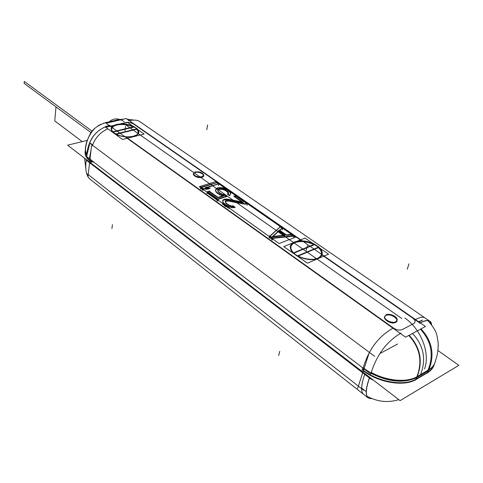 <?xml version="1.0" encoding="UTF-8"?>
<svg xmlns="http://www.w3.org/2000/svg" width="483" height="483" viewBox="0 0 483 483"><rect width="100%" height="100%" fill="white"/><g stroke="black" fill="none" stroke-linecap="round" stroke-linejoin="round"><path stroke-width="0.72" d="M458.85 365.323L400.087 400.649L67.638 145.178L400.087 400.649L458.85 365.323L437.894 350.507L458.85 365.323M87.351 140.378L67.638 145.178L87.351 140.378M91.178 161.684L93.925 162.21L91.178 161.684M362.491 367.684L362.624 368.384L362.491 367.684M363.343 370.811C378.4 382.596 403.836 386.883 415.778 379.662C403.836 386.883 378.4 382.596 363.343 370.811C378.4 382.596 403.836 386.883 415.778 379.662C403.836 386.883 378.4 382.596 363.343 370.811C378.4 382.596 403.836 386.883 415.778 379.662C403.836 386.883 378.4 382.596 363.343 370.811C378.4 382.596 403.836 386.883 415.778 379.662C403.836 386.883 378.4 382.596 363.343 370.811C378.4 382.596 403.836 386.883 415.778 379.662C403.83 386.889 378.364 382.59 363.313 370.787M428.343 370.407L427.461 372.791L416.141 379.451L427.461 372.791L428.343 370.407L417.016 377.054L416.141 379.451L427.461 372.791L428.343 370.407L417.016 377.054L416.141 379.451L427.461 372.791L416.141 379.451L427.461 372.791L416.141 379.451L427.461 372.791L428.343 370.407L417.016 377.054L416.141 379.451L417.016 377.054L416.141 379.451L427.461 372.791L428.343 370.407L417.016 377.054C423.144 361.592 420.524 347.663 409.149 335.256C420.524 347.663 423.144 361.592 417.016 377.054C423.144 361.592 420.524 347.663 409.149 335.256C420.524 347.663 423.144 361.592 417.016 377.054C423.144 361.592 420.524 347.663 409.149 335.256M427.817 372.574C431.18 370.461 433.329 367.762 434.259 364.49C433.329 367.762 431.18 370.461 427.817 372.574C431.18 370.461 433.329 367.762 434.259 364.49C433.329 367.762 431.18 370.461 427.817 372.574C431.18 370.461 433.329 367.762 434.259 364.49C433.329 367.762 431.18 370.461 427.817 372.574C431.18 370.461 433.329 367.762 434.259 364.49C433.329 367.762 431.18 370.461 427.817 372.574C431.18 370.461 433.329 367.762 434.259 364.49C433.329 367.762 431.18 370.461 427.817 372.574M85.207 151.39C84.579 154.578 86.107 157.754 89.784 160.93C86.107 157.754 84.579 154.578 85.207 151.39L85.056 152.737C85.068 155.508 86.644 158.243 89.784 160.93C86.107 157.754 84.579 154.578 85.207 151.39C84.579 154.578 86.107 157.754 89.784 160.93C86.107 157.754 84.579 154.578 85.207 151.39C84.579 154.578 86.107 157.754 89.784 160.93C86.107 157.754 84.579 154.578 85.207 151.39C84.579 154.578 86.107 157.754 89.784 160.93M91.51 145.818L89.681 161.823M90.587 161.57L90.834 159.42M91.094 162.397L91.347 160.235M86.801 154.765L85.34 150.195L85.503 148.782M89.892 161.02C86.68 158.303 85.068 155.544 85.056 152.737M106.423 122.453C97.94 125.019 92.35 129.196 89.639 134.98C87.097 140.245 85.648 145.449 85.292 150.605L86.747 155.164L85.292 150.605L85.443 149.259L85.461 152.169L86.747 155.164L85.461 152.169L85.443 149.259L85.461 152.169L86.747 155.164M117.574 119.844L120.973 119.76L118.371 119.669L104.944 122.809M108.639 122.64L106.049 122.537M118.257 119.699L114.652 120.539L117.248 120.629M123.068 123.407L126.679 122.549M425.475 326.496L405.563 337.182L106.091 123.231L126.208 118.54L106.091 123.231L405.563 337.182L106.091 123.231L126.208 118.54L425.475 326.496L405.563 337.182L425.475 326.496L126.208 118.54L425.475 326.496M393.464 328.06C396.712 330.082 399.664 330.577 402.333 329.551C399.664 330.577 396.712 330.082 393.464 328.06C396.712 330.082 399.664 330.577 402.333 329.551C399.664 330.577 396.712 330.082 393.464 328.06L126.033 137.094L393.464 328.06L126.033 137.094L133.284 136.592C135.971 135.892 137.631 134.805 138.265 133.326C137.631 134.805 135.971 135.892 133.284 136.592L126.033 137.094L393.464 328.06C396.712 330.082 399.664 330.577 402.333 329.551L413.846 323.483C415.833 322.064 415.446 320.253 412.681 318.062L321.968 254.994L412.681 318.062C415.446 320.253 415.833 322.064 413.846 323.483C415.833 322.064 415.446 320.253 412.681 318.062C415.446 320.253 415.833 322.064 413.846 323.483L402.333 329.551L413.846 323.483C415.833 322.064 415.446 320.253 412.681 318.062M321.213 255.767L317.76 258.483C309.005 262.631 290.005 255 290.524 247.664C290.005 255 309.005 262.631 317.76 258.483L321.213 255.767L317.76 258.483C309.005 262.631 290.005 255 290.524 247.664C290.005 255 309.005 262.631 317.76 258.483L321.213 255.767M133.217 123.769L301.64 240.86L133.217 123.769L130.537 122.676L127.856 122.428L120.859 123.926L127.856 122.428L130.537 122.676L133.217 123.769L129.999 122.573L126.425 122.61L129.999 122.573L133.217 123.769L301.64 240.86L133.217 123.769L129.999 122.573L126.425 122.61M271.838 239.037L269.574 237.425L271.838 239.037L269.574 237.425L269.713 236.827L269.574 237.425L271.838 239.037L269.574 237.425L269.713 236.827M273.094 239.236L272.702 239.272M217.247 200.155L207.376 193.128L217.247 200.155L207.376 193.128L207.485 192.554L207.376 193.128L217.247 200.155L207.376 193.128L207.485 192.554M203.76 189.904L203.023 189.813M202.19 189.439L200.886 188.509L200.994 187.935L200.886 188.509L202.19 189.439L200.886 188.509L202.19 189.439L200.886 188.509L200.994 187.935M229.123 207.95L228.701 207.805M227.807 207.394L226.147 206.446M225.392 205.957L224.855 205.577M224.221 205.046L223.224 204.104M222.82 203.47L222.687 204.128M195.096 172.528C199.896 170.946 207.08 175.939 201.948 177.327C197.088 178.945 189.91 173.874 195.096 172.528C189.91 173.874 197.088 178.945 201.948 177.327C207.08 175.939 199.896 170.946 195.096 172.528C199.896 170.946 207.08 175.939 201.948 177.327C197.088 178.945 189.91 173.874 195.096 172.528C189.91 173.874 197.088 178.945 201.948 177.327C207.08 175.939 199.896 170.946 195.096 172.528M385.881 315.502C390.608 312.827 400.799 319.988 395.619 322.403C390.838 325.137 380.616 317.832 385.881 315.502C380.616 317.832 390.838 325.137 395.619 322.403C400.799 319.988 390.608 312.827 385.881 315.502C390.608 312.827 400.799 319.988 395.619 322.403C390.838 325.137 380.616 317.832 385.881 315.502C380.616 317.832 390.838 325.137 395.619 322.403C400.799 319.988 390.608 312.827 385.881 315.502M269.085 237.606L269.52 235.746L272.961 238.191L272.521 240.051M272.243 239.32L272.382 238.729M272.062 238.083L269.798 236.471M280.454 226.563L269.665 236.241L269.224 238.101M270.124 236.175L280.188 226.907L281.951 228.133L280.188 226.907L270.124 236.175L280.188 226.907L270.124 236.175L280.188 226.907L281.951 228.133M282.217 229.938L282.664 228.103L279.917 226.195L279.729 226.98M282.434 227.946L279.403 230.445M282.169 228.284L279.862 230.385M286.703 235.173L279.259 229.968M279.53 230.687L285.809 235.076M292.01 234.605L292.094 234.285L285.839 234.949M286.667 235.306L291.509 234.786L292.976 235.807L291.509 234.786L286.667 235.306L291.509 234.786L286.667 235.306L291.509 234.786L292.976 235.807M293.567 237.859L294.032 236.012L291.231 234.062L291.152 234.382M271.651 239.828L272.092 237.962L294.117 235.692L293.652 237.539M293.525 236.193L272.931 238.324M295.548 237.195L279.114 243.517L199.25 186.692L215.684 181.632L199.25 186.692L279.114 243.517L199.25 186.692L215.684 181.632L199.25 186.692L279.114 243.517L295.548 237.195L294.008 236.127L295.548 237.195L279.114 243.517L295.548 237.195L294.008 236.127L295.548 237.195M291.207 234.177L282.633 228.211L291.207 234.177M279.892 226.304L247.356 203.669L279.892 226.304M235.583 195.482L229.443 191.208L235.583 195.482M226.527 189.179L218.914 183.878L226.527 189.179M216.469 182.182L215.684 181.632L216.469 182.182M273.04 236.41L278.534 231.411L273.04 236.41L278.534 231.411L283.992 235.239L278.534 231.411L273.04 236.41L278.534 231.411L283.992 235.239M284.541 235.619L272.484 236.911M245.859 204.116L246.928 203.754M246.529 203.476L235.867 196.056L246.529 203.476L235.867 196.056L234.708 196.43L235.867 196.056L246.529 203.476L235.867 196.056L234.708 196.43M234.219 196.593L241.874 201.936M242.798 202.582L227.813 199.624L242.798 202.582L227.813 199.624L224.553 199.751L222.886 200.596L224.553 199.751L227.813 199.624L242.798 202.582L227.813 199.624L224.553 199.751L222.886 200.596M222.838 200.62L222.76 201.411M222.723 201.966L223.007 202.54M223.412 203.174L224.408 204.116M225.042 204.647L225.579 205.027M226.34 205.516L228 206.464M228.894 206.875L229.878 207.207M230.892 207.467L232.546 207.738M233.531 207.726L234.629 207.575M234.116 207.213L233.084 206.476L234.116 207.213L233.084 206.476L231.985 206.41L233.084 206.476L234.116 207.213L233.084 206.476L231.985 206.41M230.959 206.247L230.294 206.066M229.365 205.692L228.338 205.16M227.565 204.677L227.028 204.297M226.412 203.76L225.664 203.005M225.446 201.755L226.382 201.037L228.332 201.031L244.947 204.249L228.332 201.031L226.382 201.037L225.446 201.755L226.382 201.037L228.332 201.031L244.947 204.249M226.074 196.339L224.366 195.132L226.074 196.339L224.366 195.132L222.609 194.715L224.366 195.132L226.074 196.339L224.366 195.132L222.609 194.715M221.679 194.377L220.985 194.045M220.212 193.58L219.083 192.783M218.503 192.252L218.062 191.769M217.875 190.568L219.505 189.348L222.385 189.342L225.47 190.489L227.264 191.745L228.308 193.285L227.264 191.745L225.47 190.489L222.385 189.342L219.505 189.348L217.875 190.568L219.505 189.348L222.385 189.342L225.47 190.489L227.264 191.745L228.308 193.285M228.381 193.532L227.928 194.063M227.656 194.383L229.353 195.567M229.739 195.331L230.131 194.866M230.433 194.172L230.608 193.737M230.566 193.629L230.089 192.367L230.566 193.629L230.089 192.367L227.119 189.964L222.814 188.304L218.352 188.201L217.024 188.624L215.635 190.296L217.024 188.624L218.352 188.201L222.814 188.304L227.119 189.964L230.089 192.367L230.566 193.629L230.089 192.367L227.119 189.964L222.814 188.304L218.352 188.201L217.024 188.624L215.635 190.296M215.509 190.61L215.792 191.413M216.118 192.101L216.825 192.808M217.428 193.333L218.545 194.124M219.306 194.595L220.314 195.114M221.22 195.488L222.627 195.899M223.297 196.098L218.346 197.698M217.61 197.613L209.242 191.673L217.61 197.613L209.242 191.673L208.04 192.053L209.242 191.673L217.61 197.613L209.242 191.673L208.04 192.053M207.551 192.21L217.428 199.231M218.165 199.316L226.479 196.623M218.099 183.685L216.74 182.743L218.099 183.685L216.74 182.743L201.55 187.44L216.74 182.743L218.099 183.685L216.74 182.743L201.55 187.44M201.061 187.591L202.359 188.515M203.198 188.889L206.603 189.318M207.509 189.191L209.646 188.527M208.698 188.406L205.523 188.008M206.555 187.682L218.509 183.975M272.352 236.676L278.884 230.741M285.127 235.118L272.11 236.507M278.262 230.693L285.036 235.438M247.32 203.518L247.393 203.186L245.002 203.989M227.91 200.487L245.889 203.965M225.978 200.596L228.918 200.584M225.422 200.94L226.853 200.469M225.271 201.822L225.923 200.578M225.718 202.727L225.32 201.302M227.107 203.917L225.374 202.184M228.423 204.774L226.485 203.397M230.367 205.722L227.644 204.297M232.051 206.066L229.437 205.366M233.687 206.06L231.031 205.897M235.082 207.376L232.818 205.776M232.613 207.424L235.179 207.062M229.576 208.674L229.648 208.324M229.95 206.851L233.585 207.442M227.698 207.944L227.879 207.062M228.073 206.114L230.965 207.098M225.289 206.458L225.664 204.629L228.966 206.513M228.592 208.342L228.731 207.672M225.905 205.655L225.784 206.241M224.118 205.559L224.486 203.741L226.418 205.112L226.05 206.941M224.68 204.786L224.559 205.366M224.752 206.084L225.12 204.261L223.055 202.305M223.11 204.671L223.291 203.796M222.657 201.206L223.478 202.854M222.403 203.566L222.47 203.216M222.953 199.914L222.766 201.749M224.257 199.346L222.639 200.354M225.024 199.177L223.593 199.648M226.744 199.02L224.19 199.364M228.411 199.213L225.784 199.05M243.408 202.238L227.39 199.081M233.959 195.905L243.251 202.389M236.259 195.826L236.326 195.494L233.935 196.273M246.988 205.372L247.381 203.56L235.607 195.367L235.529 195.754M224.957 194.812L221.739 194.045M226.919 196.424L224.106 194.45M217.09 200.952L217.447 199.135L226.944 196.056M217.67 199.799L217.555 200.379M206.947 193.327L207.292 191.522L218.177 199.256L217.821 201.073M206.911 193.695L207.255 191.884L209.707 191.111M218.358 197.638L208.982 190.99M223.762 195.537L217.628 197.511M220.381 194.77L223.883 195.802M218.624 193.749L221.292 195.132M216.891 192.451L219.385 194.208M215.816 191.274L217.501 192.959M215.496 189.904L216.173 191.805M216.136 188.883L215.49 190.411M217.332 187.984L215.81 189.318M218.811 187.645L216.734 188.298M221.16 187.633L217.966 187.784M223.406 187.911L220.182 187.609M225.869 188.732L222.415 187.724M227.602 189.801L224.969 188.376M229.334 191.099L226.847 189.342M228.725 190.586L230.445 192.192M230.802 193.568L230.077 191.66M230.186 194.601L230.789 193.055M229.377 195.428L230.463 194.142M227.402 193.695L229.914 195.452M228.652 192.88L227.565 194.154M228.151 191.98L228.55 193.363M227.113 191.039L228.471 192.512M225.211 189.807L227.698 191.546M223.605 189.119L225.984 190.254M221.981 188.775L224.523 189.451M220.381 188.768L222.971 188.938M219.131 188.944L221.347 188.762M218.551 189.233L219.964 188.793M217.978 189.831L219.173 188.931M217.694 190.61L218.352 189.408M218.123 191.485L217.748 190.109M219.149 192.427L217.809 190.954M221.057 193.671L218.564 191.92M222.675 194.371L220.284 193.224M217.133 182.52L200.759 187.265L200.427 189.07M218.582 185.557L218.932 183.769L216.493 182.073L216.42 182.435M218.902 183.745L205.227 187.682M210.238 188.147L205.094 187.501M206.658 189.04L210.105 187.965M202.057 190.145L202.395 188.34L207.545 188.986M202.757 189.191L202.649 189.765M200.469 188.714L200.801 186.909L203.246 188.642L202.908 190.447M134.22 136.254C125.87 137.89 118.715 136.526 112.756 132.155C109.629 128.46 111.144 125.84 117.321 124.3M115.914 124.632C121.982 123.268 128.031 123.944 134.063 126.667M134.171 126.721L137.13 128.75M137.184 128.804C139.424 131.098 139.382 133.145 137.069 134.938L132.807 136.604M86.578 156.589C87.84 139.81 95.61 129.359 109.889 125.236C95.61 129.359 87.84 139.81 86.578 156.589L370.763 374.017C376.492 355.144 386.593 341.493 401.077 333.059M109.357 125.562C104.449 127.095 103.742 127.246 107.244 126.003C94.843 130.736 87.984 140.813 86.68 156.244L89.874 142.847L92.633 144.912M92.501 145.256L92.235 145.957M91.076 149.633L89.446 158.364L91.07 149.682M92.253 145.963C95.085 137.903 100.283 132.203 107.848 128.852M111.827 126.957L109.75 125.471M416.491 377.688C403.758 383.502 388.592 382.053 370.992 373.335M416.648 377.259C403.915 383.073 388.743 381.618 371.137 372.9C388.743 381.618 403.915 383.073 416.648 377.259C403.915 383.073 388.743 381.618 371.137 372.9C388.743 381.618 403.915 383.073 416.648 377.259M361.99 370.34L362.769 367.925M417.886 376.154C407.984 382.892 386.968 381.268 371.294 372.441M364.128 368.39C378.183 379.3 401.403 384.009 414.088 378.491M363.035 370.576L363.82 368.161M368.879 353.737L363.029 371.789M397.6 344.005L380.061 353.465M90.756 143.952L374.669 356.376M415.609 380.127L416.817 376.806L428.868 369.736L427.648 373.033M416.491 377.7C422.818 362.069 420.246 347.989 408.781 335.456C420.246 347.989 422.818 362.069 416.491 377.7L428.542 370.624M421.007 328.893C432.327 341.101 434.887 354.878 428.687 370.232M416.763 377.199L420.343 375.098C426.489 359.672 423.887 345.786 412.53 333.445M405.714 327.764L402.073 329.684M435.382 361.097C434.652 364.816 432.424 367.847 428.705 370.189C432.424 367.847 434.652 364.816 435.382 361.097C437.495 355.265 438.413 349.046 438.141 342.447C436.644 334.991 437.954 332.189 427.908 320.609M419.57 323.266C424.629 320.579 428.053 319.903 429.828 321.243L431.603 324.811C431.253 319.818 427.238 319.299 419.57 323.266M128.55 120.841C133.682 119.627 137.498 119.923 139.992 121.728L429.828 321.243M418.206 321.901C423.881 319.432 423.983 319.498 418.501 322.107L419.812 323.018C424.684 320.483 427.992 319.873 429.731 321.183L425.004 317.923C423.247 316.606 419.926 317.198 415.042 319.704L418.206 321.901M429.779 321.213L431.5 324.673M293.966 242.194C300.015 239.936 306.886 240.606 314.59 244.199M314.675 244.247L318.822 247.042M318.877 247.091C323.519 251.667 323.429 255.356 318.605 258.151L317.409 258.634M318.81 258.055L318.605 258.151C312.229 261.454 298.192 258.351 292.825 252.464C288.719 247.55 289.565 243.945 295.367 241.651M293.066 252.73C300.643 258.894 308.872 260.808 317.76 258.483M435.569 360.529L435.551 360.644C434.742 364.725 432.158 367.961 427.793 370.346M86.698 155.538L85.249 151.028C85.376 142.932 88.552 135.349 94.783 128.297M85.249 150.974L85.394 149.688M105.602 122.64L106.26 122.489L105.602 122.64M194.848 172.063C199.485 171.326 202.468 172.353 203.796 175.136L201.665 176.838M202.413 176.615C197.77 177.364 194.776 176.349 193.435 173.56L195.591 171.845M385.742 315.067C388.906 312.628 397.998 316.625 397.159 320.102L395.444 321.932M396.187 321.551C393.053 324.033 383.888 320 384.74 316.546L386.491 314.693M357.613 388.483L362.926 372.091M362.618 371.856L362.256 372.985L362.618 371.856M353.84 365.975L353.665 364.973M361.725 371.167L361.495 371.862M362.292 369.41C377.163 381.818 403.673 386.654 415.941 379.203L427.986 372.121C431.271 370.056 433.396 367.442 434.362 364.267M369.38 378.201L373.709 380.381M369.453 377.984C364.514 392.311 365.317 399.163 371.856 398.547L368.064 397.853C365.317 395.408 365.782 388.785 369.453 377.984L86.185 160.102C84.99 169.648 86.318 176.054 90.17 179.32L368.064 397.853M371.699 398.487L367.968 397.781C365.263 395.372 365.673 388.9 369.217 378.346C367.485 383.454 366.47 387.891 366.174 391.659L361.646 388.115C361.876 384.311 362.848 379.861 364.562 374.766C361.067 385.301 360.686 391.779 363.427 394.206L367.968 397.781M86.33 159.541L87.58 161.171L86.33 159.541M85.249 150.986L85.105 152.326C85.111 155.097 86.686 157.832 89.832 160.519M91.009 163.139L90.937 163.755M85.805 159.136L86.608 160.428M87.984 176.706L89.651 162.095M93.189 161.648L89.778 160.996M114.773 181.397L113.577 181.167M90.339 163.719L90.454 162.711L90.339 163.719M363.542 390.198L87.351 173.94M369.791 377.368L359.708 370.491M367.98 376.849L371.862 378.962L367.98 376.849M294.008 242.412C306.053 235.776 332.014 252.023 318.394 258L317.246 258.465M314.699 244.156L293.483 252.869C289.534 248.395 290.017 244.972 294.938 242.605C290.017 244.972 289.534 248.395 293.483 252.869C289.534 248.395 290.017 244.972 294.938 242.605C290.017 244.972 289.534 248.395 293.483 252.869M293.815 253.14L314.179 244.772M318.901 247.012L297.697 255.815M318.375 247.634C322.813 252.126 322.572 255.676 317.651 258.29C322.572 255.676 322.813 252.126 318.375 247.634C322.813 252.126 322.572 255.676 317.651 258.29C311.776 260.295 305.226 259.564 297.999 256.105C305.226 259.564 311.776 260.295 317.651 258.29C311.776 260.295 305.226 259.564 297.999 256.105C305.226 259.564 311.776 260.295 317.651 258.29C322.572 255.676 322.813 252.126 318.375 247.634L298.12 256.056M283.762 246.596L292.36 243.154L283.762 246.596L307.417 263.169L328.585 254.143L320.241 248.461L328.585 254.143L307.417 263.169L283.762 246.596M297.299 241.174L304.996 238.089L312.61 243.269L304.996 238.089L297.299 241.174M313.739 244.549C306.814 241.409 300.547 240.763 294.938 242.605C300.547 240.763 306.814 241.409 313.739 244.549C306.814 241.409 300.547 240.763 294.938 242.605C300.547 240.763 306.814 241.409 313.739 244.549M318.756 257.825L318.394 258C312.127 261.249 298.331 258.2 293.06 252.416C289.039 247.604 289.86 244.072 295.524 241.808M134.123 136.128C125.918 137.77 118.866 136.435 112.974 132.125C109.889 128.472 111.41 125.894 117.532 124.397M115.636 133.99L137.196 128.738M136.725 129.251C139.49 132.475 138.295 134.89 133.127 136.484C138.295 134.89 139.49 132.475 136.725 129.251C139.49 132.475 138.295 134.89 133.127 136.484L130.295 136.955L133.127 136.484C138.295 134.89 139.49 132.475 136.725 129.251L116.155 134.274M112.642 131.835L134.183 126.637M113.01 132.155L133.719 127.15M144.151 134.051L122.573 139.436L105.741 127.337L113.843 125.423L105.741 127.337L122.573 139.436L144.151 134.051L138.047 129.788L144.151 134.051M132.62 126.003L127.252 122.253L120.001 123.968L127.252 122.253L132.62 126.003M116.005 134.31L118.16 135.276L116.005 134.31M133.169 126.878C127.796 124.572 122.374 123.944 116.91 125C111.911 126.413 110.51 128.689 112.708 131.823C110.51 128.689 111.911 126.413 116.91 125C111.911 126.413 110.51 128.689 112.708 131.823C110.51 128.689 111.911 126.413 116.91 125C122.374 123.944 127.796 124.572 133.169 126.878C127.796 124.572 122.374 123.944 116.91 125C122.374 123.944 127.796 124.572 133.169 126.878M115.998 124.759C126.564 121.257 144.665 129.891 136.852 134.86L132.59 136.514M117.834 119.796L117.164 119.953M404.863 318.043C420.947 328.784 430.582 353.665 424.479 368.897C430.582 353.665 420.947 328.784 404.863 318.043C420.947 328.784 430.582 353.665 424.479 368.897C430.582 353.665 420.947 328.784 404.863 318.043M109.182 121.807C113.475 117.985 118.474 117.949 124.185 121.698C118.474 117.949 113.475 117.985 109.182 121.807C113.475 117.985 118.474 117.949 124.185 121.698C118.474 117.949 113.475 117.985 109.182 121.807M402.333 329.551L413.846 323.483M138.265 133.326C137.631 134.805 135.971 135.892 133.284 136.592C135.971 135.892 137.631 134.805 138.265 133.326M227.813 199.624L223.883 199.968L227.813 199.624M225.712 201.26L228.332 201.031L225.712 201.26M218.141 190.085L219.505 189.348L222.385 189.342L225.47 190.489L228.139 192.687L225.47 190.489L222.385 189.342L219.505 189.348L218.141 190.085M230.089 192.367L227.119 189.964L222.814 188.304L218.352 188.201L215.949 189.559L218.352 188.201L222.814 188.304L227.119 189.964L230.089 192.367M126.033 137.094L133.284 136.592M111.911 228.562L112.424 224.673L111.911 228.562M363.089 368.137C368.614 349.457 378.702 336.071 393.361 327.987M56.01 106.87L91.046 132.656L24.15 83.426L24.289 81.44L92.108 131.189L24.289 81.44L92.108 131.189L24.289 81.44L24.15 83.426L24.289 81.44L24.15 83.426L91.046 132.656L24.15 83.426L91.046 132.656L56.01 106.87L91.046 132.656L56.01 106.87L54.742 120.919L56.01 106.87M82.249 141.622L54.742 120.919L82.249 141.622M125.326 124.548L401.844 318.569L125.326 124.548M428.041 370.226C434.006 355.047 431.476 341.372 420.458 329.189M278.679 355.5L279.76 351.364L278.679 355.5M105.88 122.573L106.701 122.386M427.461 372.791L416.141 379.451M408.992 263.863L407.229 269.17L408.992 263.863M207.648 124.874L206.772 129.667L207.648 124.874M306.186 250.369L307.43 245.599L306.186 250.369M124.952 130.694L125.538 126.298L124.952 130.694M85.014 153.141L85.34 150.195M85.08 152.556L85.419 149.47M118.516 119.651L124.004 119.053L118.516 119.651M127.017 119.108L133.706 120.098L127.017 119.108M97.808 125.96L100.929 124.252M103.296 123.316L108.144 122.127M84.591 158.201L86.016 170.427L84.591 158.201M366.857 396.193C377.368 401.826 388.006 402.979 398.789 399.652C388.006 402.979 377.368 401.826 366.857 396.193"/></g></svg>
